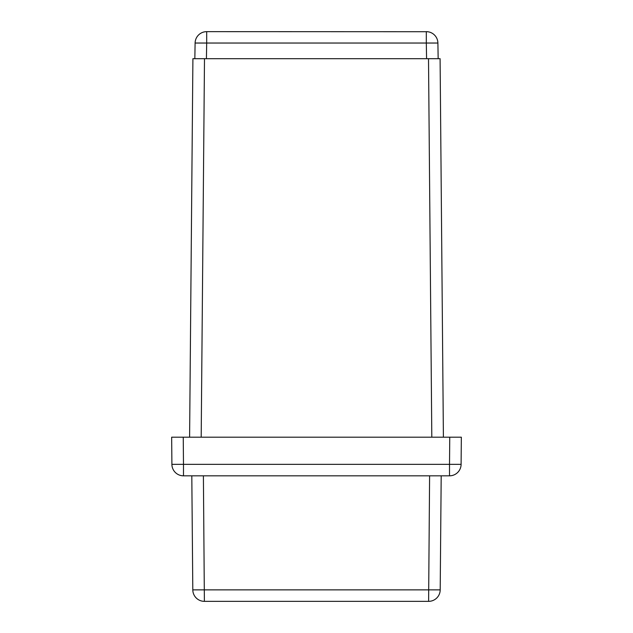 <?xml version="1.0" encoding="UTF-8"?>
<svg xmlns="http://www.w3.org/2000/svg" width="633" height="633" viewBox="0 0 633 633"><rect width="100%" height="100%" fill="white"/><g stroke="black" fill="none" stroke-linecap="round" stroke-linejoin="round"><path stroke-width="0.95" d="M189.599 437.197L192.907 58.687L204.491 58.687L201.191 437.197M431.809 437.197L428.509 58.687L204.491 58.687M428.509 58.687L440.093 58.687L443.401 437.197M461.101 464.337A11.584 11.584 0 0 1 449.517 475.826L183.483 475.826A11.584 11.584 0 0 1 171.899 464.337L171.662 437.197L461.338 437.197L461.101 464.337L449.517 464.337L449.754 437.197M441.193 475.826L440.196 589.861A11.584 11.584 0 0 1 428.612 601.35L204.388 601.35A11.584 11.584 0 0 1 192.804 589.861L191.807 475.826M183.246 437.197L183.483 464.337L171.899 464.337A11.584 11.584 0 0 0 183.483 475.826L183.483 464.337L449.517 464.337L449.517 475.826M192.804 589.861L440.196 589.861M194.837 58.687L195.106 43.036L206.69 43.036L206.421 58.687M426.579 58.687L426.31 43.036L437.894 43.036L438.163 58.687M427.259 31.682L426.31 31.65L426.31 43.036L206.69 43.036L206.69 31.65A11.584 11.584 0 0 0 195.106 43.036A11.584 11.584 0 0 1 206.69 31.65L427.591 31.721A11.584 11.584 0 0 1 437.894 43.036A11.584 11.584 0 0 0 426.31 31.65A11.584 11.584 0 0 1 437.894 43.036M203.399 475.826L204.388 601.35M428.612 601.35L429.601 475.826M206.69 31.65L205.741 31.682"/></g></svg>
